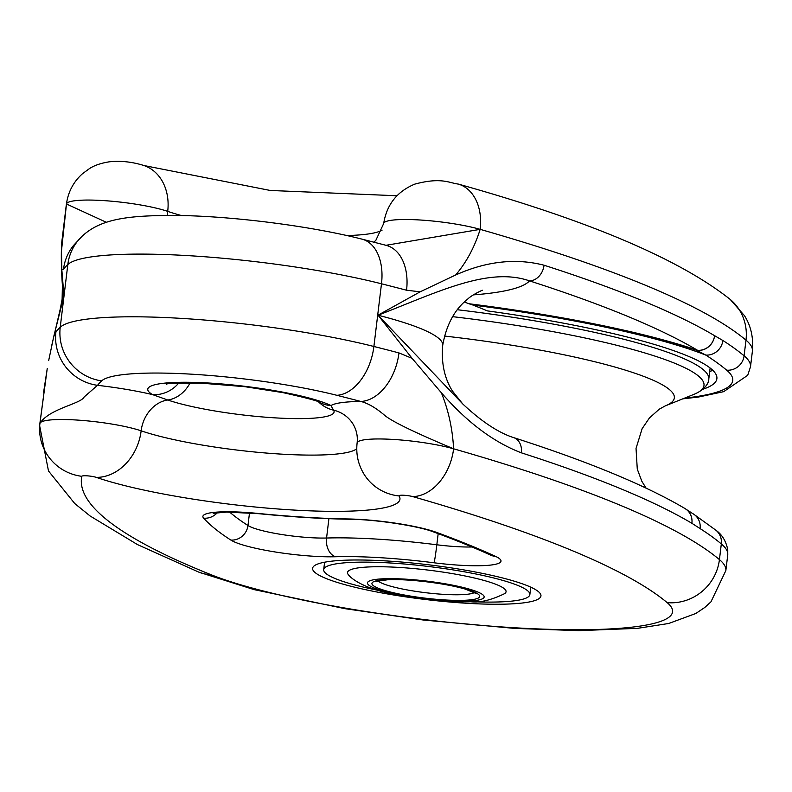 <?xml version="1.0" encoding="UTF-8"?>
<svg xmlns="http://www.w3.org/2000/svg" width="792" height="792" viewBox="0 0 792 792"><rect width="100%" height="100%" fill="white"/><g stroke="black" fill="none" stroke-linecap="round" stroke-linejoin="round"><path stroke-width="1.19" d="M422.631 569.458A79.873 12.098 6.9 0 1 504.613 593.644C491.228 600.118 479.962 602.821 470.814 601.772C443.045 602.385 408.227 597.673 388.763 593.059C363.855 588.1 350.925 578.516 348.44 574.744A79.873 12.098 6.9 0 1 422.631 569.458M472.606 601.712A103.831 15.721 -173.1 0 0 529.858 594.584A103.831 15.721 -173.1 0 0 397.802 563.488A103.831 15.721 -173.1 0 0 323.7 569.636A103.831 15.721 -173.1 0 0 377.596 590.218M533.867 588.684A115.008 17.414 -173.1 0 0 407.662 562.567A115.008 17.414 -173.1 0 0 312.602 568.3A115.008 17.414 -173.1 0 0 424.69 599.405A115.008 17.414 -173.1 0 0 540.956 595.931A115.008 17.414 -173.1 0 0 533.867 588.684M178.745 383.071A31.947 29.789 120.2 0 1 152.589 394.624A95.842 14.513 6.9 0 1 209.88 383.09A95.842 14.513 6.9 0 1 330.967 405.563A31.947 28.987 116.2 0 1 320.691 402.89M62.113 299.287A191.684 29.027 -173.1 0 0 62.113 299.317L62.41 285.229L63.954 295.96A191.684 29.027 -173.1 0 0 62.113 299.287L60.35 308.573L63.974 295.951L53.787 336.372L55.935 331.878A1118.165 169.31 6.9 0 1 60.232 327.245A191.684 29.027 6.9 0 1 182.526 318.453A191.684 29.027 6.9 0 1 373.893 346.48A1118.165 169.31 6.9 0 1 398.97 352.915L412.087 358.35L441.362 392.763C448.47 410.276 452.559 428.957 453.608 448.807C414.85 432.571 391.892 421.433 384.744 415.394C375.982 407.92 368.032 403.276 360.885 401.465A87.853 13.306 6.9 0 0 330.967 405.563L333.58 410.177A31.947 31.333 147.2 0 1 318.671 401.999M412.78 496.614A47.926 34.393 -74 0 0 453.608 448.807A55.905 8.465 -173.1 0 0 393.02 439.421A55.905 8.465 -173.1 0 0 357.113 442.995C357.915 436.115 356.459 429.65 352.747 423.601A31.947 31.333 147.2 0 0 333.58 410.177A91.852 13.91 6.9 0 1 274.567 417.829A91.852 13.91 6.9 0 1 167.775 400.01L152.589 394.624A87.853 13.306 6.9 0 0 97.525 385.318L84.16 396.97C81.13 403.831 48.916 408.692 39.927 423.443L47.233 368.597L39.6 425.482A1118.165 169.31 6.9 0 1 39.927 423.443A47.926 47.362 11.5 0 0 81.804 476.309A1070.239 162.053 -173.1 0 0 210.919 574.665A247.589 37.491 -173.1 0 0 512.157 627.611A247.589 37.491 -173.1 0 0 667.201 602.653A1070.239 162.053 -173.1 0 0 412.78 496.614A7.989 1.208 -173.1 0 0 403.663 495.248A7.989 1.208 -173.1 0 0 399.039 495.94A167.726 25.393 6.9 0 1 291.278 509.899A167.726 25.393 6.9 0 1 96.258 477.368A7.989 1.208 -173.1 0 0 87.486 475.853A7.989 1.208 -173.1 0 0 81.804 476.309M453.608 448.807A1118.165 169.31 6.9 0 1 719.433 559.597L721.324 543.926A15.979 15.375 -50 0 0 716.077 530.353C722.106 534.689 726.007 541.124 727.759 549.678L727.739 554.915A295.515 44.748 -173.1 0 0 721.324 543.926A1118.165 169.31 -173.1 0 0 700.108 528.601A15.979 15.058 -57.5 0 0 693.485 514.028A15.979 15.058 -57.5 0 0 692.673 513.543M700.108 528.601L691.891 523.294A15.979 14.88 -56.4 0 0 685.694 508.979A15.979 14.88 -56.4 0 0 685.654 508.959A15.979 14.88 -56.4 0 0 685.308 508.731M513.048 437.432A15.979 12.425 107.8 0 1 513.513 437.57A15.979 12.425 107.8 0 1 513.582 437.59A15.979 12.425 107.8 0 1 521.354 452.826C493.555 442.193 466.894 422.166 441.362 392.753M53.787 336.372L48.668 360.578M47.233 368.627L43.629 392.159M55.935 331.878A47.926 47.154 38.9 0 0 97.525 385.318A1070.239 162.053 -173.1 0 1 101.643 380.883A143.768 21.77 -173.1 0 1 193.357 374.289A143.768 21.77 -173.1 0 1 336.887 395.307A1070.239 162.053 -173.1 0 1 360.885 401.465A47.926 31.611 104.6 0 0 398.97 352.915M412.087 358.35L378.061 315.226L462.983 404.177C481.556 421.542 498.396 432.68 513.503 437.58M482.506 290.278L482.536 290.268C481.902 290.179 471.557 295.218 467.716 299.059C454.657 309.365 446.322 324.809 442.708 345.371A191.684 29.027 -173.1 0 0 442.708 345.342A191.684 29.027 -173.1 0 0 378.061 315.226C438.728 291.684 488.555 266.637 529.501 280.873A15.979 12.425 -72.2 0 0 544.054 265.221C515.849 257.945 486.367 261.212 455.608 275.022C466.359 262.489 474.547 247.272 480.17 229.353L385.981 245.302M682.773 398.851L698.405 397.049L723.68 391.664L747.707 375.289L750.499 366.815A295.515 44.748 -173.1 0 0 744.094 355.826A1118.165 169.31 -173.1 0 0 722.878 340.501A15.979 15.058 122.5 0 1 705.771 355.073A1102.187 166.884 6.9 0 1 726.68 370.171A279.536 42.322 6.9 0 1 684.644 398.099M722.878 340.501L714.592 335.689A15.979 14.979 117.6 0 1 696.663 350.282L705.771 355.073A289.13 43.778 -173.1 0 0 472.992 305.078A942.45 142.699 6.9 0 1 487.427 310.9A263.568 39.907 -173.1 0 1 716.889 378.645A263.568 39.907 -173.1 0 1 702.91 389.238M544.054 265.221A1118.165 169.31 -173.1 0 1 714.592 335.689A15.979 14.929 120.7 0 1 697.613 350.331A15.979 12.85 108.9 0 1 696.663 350.282A294.961 44.659 6.9 0 0 469.587 303.97A111.533 57.202 -80.4 0 1 472.992 305.078M473.408 294.881A271.557 41.115 6.9 0 0 529.501 280.873A1102.187 166.884 6.9 0 1 697.613 350.331A296.129 44.837 -173.1 0 0 468.894 303.742L469.587 303.97M468.894 303.742A942.45 142.699 -173.1 0 0 464.369 302.009M63.974 295.951L61.835 269.844L61.479 250.846L66.488 203.99A47.926 47.362 -168.5 0 1 67.092 200.267L66.152 206.029A1118.165 169.31 6.9 0 1 66.488 203.99L106.405 222.314M61.489 250.836L62.132 239.253C60.727 248.747 61.36 272.795 62.439 285.457M61.835 269.844L63.518 269.181A47.926 47.154 -141.1 0 1 73.498 245.5A47.926 47.154 -141.1 0 1 73.686 245.273M455.608 275.012L420.136 291.822L377.972 315.206M336.887 395.307A47.926 30.522 104.2 0 0 373.893 346.48L381.487 283.783A1118.165 169.31 6.9 0 1 406.553 290.218L420.136 291.822M406.553 290.218A47.926 31.611 -75.4 0 0 386.258 245.371L361.894 239.115C312.573 226.532 238.471 216.83 183.14 215.572C130.225 214.899 101.376 218.127 81.942 236.382L73.498 245.5M709.691 371.695A263.568 39.907 -173.1 0 0 712.671 370.181M710.107 367.993A255.578 38.699 6.9 0 1 710.068 368.518L708.781 379.14C709.078 381.467 706.504 389.169 693.832 394.396A251.589 38.095 6.9 0 0 630.729 348.935A251.589 38.095 6.9 0 0 452.608 316.661M474.527 592.485A49.52 7.494 6.9 0 1 425.502 592.693A49.52 7.494 6.9 0 1 377.933 580.793M423.007 581.348A54.311 8.227 -173.1 0 0 380.606 589.119A54.311 8.227 -173.1 0 0 473.873 599.386A54.311 8.227 -173.1 0 0 423.007 581.348M422.779 580.645A58.737 8.89 6.9 0 1 477.794 600.158A58.737 8.89 6.9 0 1 376.913 589.05A58.737 8.89 6.9 0 1 422.779 580.645M436.719 532.452A15.979 13.266 110.1 0 1 433.125 531.779C418.641 526.076 375.655 519.374 349.302 519.245A15.979 8.989 -89.1 0 1 347.658 518.948A63.895 9.672 6.9 0 1 436.719 532.452A958.429 145.124 6.9 0 1 495.386 556.301A63.895 9.672 6.9 0 1 434.046 562.785A132.581 20.077 -173.1 0 0 335.65 556.746A63.895 9.672 6.9 0 1 230.858 540.075A958.429 145.124 6.9 0 1 203.633 518.156A63.895 9.672 6.9 0 1 258.588 513.483A207.662 31.442 -173.1 0 0 347.658 518.948M213.206 513.315L226.74 512.097L258.905 513.701A15.979 2.208 -84.3 0 1 258.588 513.483M217.345 512.612A15.979 15.553 137.9 0 1 203.633 518.156M229.611 512.077A942.45 142.699 -173.1 0 0 247.965 525.512A15.979 15.068 122.7 0 1 230.858 540.075M249.5 512.889L247.965 525.512A47.926 7.257 -173.1 0 0 326.561 538.016A15.979 11.137 88.3 0 0 335.65 556.746M328.908 518.671L326.561 538.016A148.559 22.493 6.9 0 1 436.828 544.777A15.979 0.584 97.2 0 1 434.046 562.785M433.125 531.779C454.766 539.698 473.933 547.49 490.624 555.143A15.979 14.276 -65.4 0 0 495.386 556.301M438.174 533.64L436.828 544.777A47.926 7.257 -173.1 0 0 471.992 546.975M356.766 448.678A119.8 18.137 6.9 0 1 265.865 453.014A119.8 18.137 6.9 0 1 141.144 430.828A31.947 25.681 -71.2 0 1 167.775 400.01A31.947 25.681 -71.2 0 0 190.12 382.863M521.354 452.826A1118.165 169.31 -173.1 0 1 691.891 523.294A15.979 14.929 -59.3 0 0 684.951 508.513C645.361 485.199 588.248 461.558 513.582 437.59M667.201 602.653A47.926 46.134 130 0 0 719.433 559.597A295.515 44.748 6.9 0 1 725.848 570.587L727.739 554.915M63.518 269.181A1118.165 169.31 6.9 0 1 67.825 264.548L60.232 327.245A47.926 47.005 46.5 0 0 101.643 380.883M39.6 425.482L48.49 470.973L74.715 503.514L90.12 515.988L137.511 544.609L198.822 572.141A47.926 41.164 -68.2 0 0 210.919 574.665M39.927 423.443A55.905 8.465 -173.1 0 1 79.745 420.235A55.905 8.465 -173.1 0 1 141.144 430.828A47.926 38.521 108.8 0 1 96.258 477.368M357.113 442.995C355.826 454.38 358.261 465.003 364.429 474.834A47.926 46.995 -32.8 0 0 399.039 495.94M480.17 229.353A1118.165 169.31 6.9 0 1 745.985 340.144A47.926 46.134 -50 0 0 730.224 299.435C679.338 259.063 588.674 220.602 458.221 184.061A47.926 34.393 106 0 1 480.17 229.353A55.905 8.465 -173.1 0 0 419.572 219.968A55.905 8.465 -173.1 0 0 383.665 223.542L375.893 240.243L373.883 242.164M730.224 299.435L744.45 315.652C750.915 325.789 753.568 337.61 752.4 351.133A295.515 44.748 6.9 0 0 745.985 340.144L744.094 355.826A15.979 15.375 130 0 1 726.68 370.171M361.894 239.115A47.926 30.522 -75.8 0 1 381.487 283.783A191.684 29.027 6.9 0 0 190.11 255.757A191.684 29.027 6.9 0 0 67.825 264.548A47.926 47.005 -133.5 0 1 81.942 236.382M181.408 215.533A119.8 18.137 6.9 0 1 167.706 211.375A47.926 38.521 -71.2 0 0 143.986 165.538C132.115 161.815 120.532 160.578 109.246 161.825C100.911 163.142 94.288 165.419 89.387 168.647L82.427 173.765C74.408 180.982 69.3 189.813 67.092 200.267M167.429 215.394A31.947 25.681 108.8 0 1 167.706 211.375A55.905 8.465 -173.1 0 0 106.306 200.782A55.905 8.465 -173.1 0 0 66.488 203.99M382.1 230.125A119.8 18.137 6.9 0 1 346.846 235.551M444.48 336.055A223.631 33.858 6.9 0 1 609.206 365.468A223.631 33.858 6.9 0 1 665.3 405.88L659.3 409.157L649.4 417.978L642.124 428.69L636.035 448.44L637.273 469.062L641.797 481.19L646.064 488.11M457.37 309.731A255.578 38.699 6.9 0 1 634.352 342.045A255.578 38.699 6.9 0 1 708.781 379.14M475.705 592.693L476.14 593.495L464.746 588.931C453.489 585.793 439.59 583.288 423.057 581.407C409.424 579.932 397.832 579.358 388.278 579.675L376.131 581.397L376.735 580.724M324.601 562.201L323.7 569.636M530.759 587.149L529.858 594.584M258.905 513.701C291.555 516.938 321.691 518.78 349.302 519.245M490.624 555.143L491.396 555.469M166.567 384.358L166.548 384.368C164.667 383.526 175.844 383.09 200.069 383.071L245.065 386.714L283.239 392.683C308.108 398.277 320.582 401.683 320.651 402.871M693.485 514.028L716.077 530.353M685.674 509.018L693.475 514.058M685.654 508.959A15.979 15.979 0 0 0 684.951 508.513M51.322 347.262L60.489 308.058M442.708 345.342C441.193 362.865 444.401 378.051 452.331 390.901L462.785 403.999M198.822 572.141L254.133 589.624L344.926 608.662L422.948 619.968L514.671 628.403L578.873 630.65L637.421 628.353L668.715 623.482L695.812 613.493L704.87 607.405L710.959 601.831L725.848 570.587M752.4 351.133L750.499 366.815M66.152 206.029L62.142 239.243M143.986 165.538L270.27 190.466L396.96 195.753M458.221 184.061C449.391 183.041 441.451 176.972 414.81 184.12C397.069 191.496 386.684 204.633 383.665 223.542M665.3 405.88L693.832 394.396"/></g></svg>
